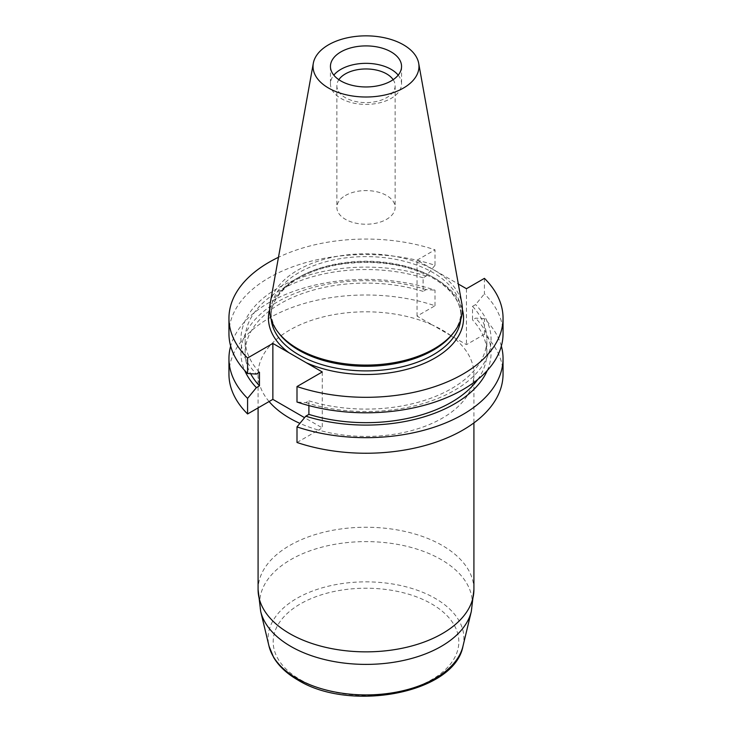 <?xml version="1.0" encoding="UTF-8"?>
<svg xmlns="http://www.w3.org/2000/svg" width="732" height="732" viewBox="0 0 732 732"><rect width="100%" height="100%" fill="white"/><g stroke="black" fill="none" stroke-linecap="round" stroke-linejoin="round"><path stroke-width="0.55" stroke-dasharray="3.66 2.75" d="M503.049 374.125A137.049 79.129 0 0 0 484.419 334.286L466.467 344.644L450.903 335.659A107.915 62.302 180 0 1 473.915 374.125A107.915 62.302 180 0 1 318.512 430.068L322.272 427.9L304.567 417.67M297 442.485L318.512 430.068A107.915 62.302 180 0 1 299.891 423.37M269.092 401.539A107.915 62.302 180 0 1 258.085 374.125A107.915 62.302 180 0 1 318.795 318.091A107.915 62.302 180 0 1 432.621 325.109L417.048 316.114L435 305.756A137.049 79.129 0 0 0 297.714 305.519A137.049 79.129 0 0 0 228.951 374.125M417.048 316.114L417.048 260.18L458.324 284.016M466.467 288.71L466.467 344.644M450.903 335.659L432.621 325.109A107.915 62.302 180 0 1 450.903 335.659M228.951 333.664A137.049 79.129 0 0 1 297.714 265.066A137.049 79.129 0 0 1 435 265.304L435 249.822A137.049 79.129 0 0 0 278.471 257.298M484.419 278.352L484.419 293.834A137.049 79.129 0 0 1 503.049 333.664M435 305.756L435 290.165A137.049 79.129 180 0 0 230.653 346.099M417.048 260.18L435 249.822M501.347 346.099A137.049 79.129 180 0 0 484.419 318.695L484.419 334.286M279.304 333.829A94.968 54.827 180 0 1 271.032 311.439A94.968 54.827 180 0 1 329.656 260.784A94.968 54.827 180 0 1 433.152 272.67A94.968 54.827 180 0 1 460.968 311.439A94.968 54.827 180 0 1 452.696 333.829M270.135 303.707A96.377 55.641 180 0 1 333.765 257.005A96.377 55.641 180 0 1 434.149 270.099A96.377 55.641 180 0 1 461.865 303.707M398.19 75.149A35.557 20.533 180 0 1 401.557 83.878A35.557 20.533 180 0 1 366 104.401A35.557 20.533 180 0 1 330.443 83.878A35.557 20.533 180 0 1 333.81 75.149M393.157 79.687A29.134 16.818 180 0 1 395.134 85.781A29.134 16.818 180 0 1 366 102.608A29.134 16.818 180 0 1 336.866 85.781A29.134 16.818 180 0 1 338.843 79.687M345.394 195.517A29.134 16.818 180 0 1 377.154 191.866A29.134 16.818 180 0 1 395.134 207.412A29.134 16.818 180 0 1 386.606 219.307A29.134 16.818 180 0 1 354.846 222.949A29.134 16.818 180 0 1 336.866 207.412A29.134 16.818 180 0 1 345.394 195.517M435 265.304L426.207 276.028L423.105 277.812L423.105 291.382L426.207 289.598L435 290.165M484.419 318.695L475.626 318.127L472.524 319.911L472.524 306.342L475.626 304.558L484.419 293.834M308.895 405.601L308.895 400.816L305.793 402.609L297 402.033M322.272 371.966L322.272 427.9M305.793 402.609A125.071 72.212 0 0 0 454.435 390.376A125.071 72.212 0 0 0 475.626 304.558M308.895 400.816A120.862 69.778 0 0 0 486.862 339.319A120.862 69.778 0 0 0 472.524 306.342M477.74 379.487A120.862 69.778 0 0 0 486.862 352.888A120.862 69.778 0 0 0 472.524 319.911M487.283 370.511A125.071 72.212 0 0 0 475.626 318.127M426.207 276.028A125.071 72.212 0 0 0 277.565 288.262A125.071 72.212 0 0 0 256.374 374.079M426.207 289.598A125.071 72.212 0 0 0 289.552 295.737A125.071 72.212 0 0 0 244.717 370.511M423.105 291.382A120.862 69.778 0 0 0 245.138 352.888A120.862 69.778 0 0 0 250.637 373.704M423.105 277.812A120.862 69.778 0 0 0 245.138 339.319A120.862 69.778 0 0 0 259.476 372.286M269.623 309.462A97.557 56.327 180 0 1 335.787 264.636A97.557 56.327 180 0 1 434.982 278.361A97.557 56.327 180 0 1 462.377 309.462M460.776 319.555A94.968 54.827 0 0 0 460.968 316.068A94.968 54.827 0 0 0 433.152 277.3A94.968 54.827 0 0 0 329.656 265.414A94.968 54.827 0 0 0 271.032 316.068A94.968 54.827 0 0 0 271.224 319.555M462.981 646.155A97.905 56.529 0 0 0 366 581.858A97.905 56.529 0 0 0 269.019 646.155M260.683 611.44A106.332 61.387 180 0 1 366 541.616A106.332 61.387 180 0 1 471.317 611.44M473.915 589.553A107.915 62.302 0 0 0 432.621 540.536A107.915 62.302 0 0 0 318.795 533.527A107.915 62.302 0 0 0 258.085 589.553M300.367 679.708A92.818 53.592 0 0 0 455.661 655.68A92.818 53.592 0 0 0 341.972 590.047A92.818 53.592 0 0 0 300.367 679.708M271.032 311.439L271.032 316.068C271.16 303.341 278.618 291.83 293.404 281.546C307.047 272.496 324.084 266.567 344.516 263.74C378.746 259.851 408.474 264.774 433.692 278.489C451.662 289.305 460.757 301.831 460.968 316.068L460.968 311.439M330.443 66.429L330.443 83.878M401.557 66.429L401.557 83.878M336.866 85.781L336.866 207.412M395.134 85.781L395.134 207.412M486.862 352.888L486.862 339.319M245.138 352.888L245.138 339.319M258.085 374.125L258.085 407.898M473.915 374.125L473.915 422.895"/><path stroke-width="1.1" d="M297 442.485A137.049 79.129 0 0 0 434.286 442.723A137.049 79.129 0 0 0 503.049 374.125L503.049 358.534A137.049 79.129 180 0 1 434.286 427.14A137.049 79.129 180 0 1 297 426.902L297 442.485M304.567 417.67L272.862 399.37L247.581 413.955L247.581 398.373A137.049 79.129 180 0 1 228.951 358.534A137.049 79.129 180 0 1 230.653 346.099M228.951 358.534L228.951 374.125A137.049 79.129 0 0 0 247.581 413.955M458.324 284.016L466.467 288.71L484.419 278.352A137.049 79.129 180 0 1 503.049 318.191A137.049 79.129 180 0 1 434.286 386.789A137.049 79.129 180 0 1 297 386.551L297 402.033A137.049 79.129 0 0 0 434.286 402.271A137.049 79.129 0 0 0 503.049 333.664L503.049 318.191M247.581 373.503L247.581 358.021A137.049 79.129 0 0 1 228.951 318.191L228.951 333.664A137.049 79.129 0 0 0 247.581 373.503L256.374 374.079L259.476 372.286L259.476 385.856L256.374 387.649L247.581 398.373M278.471 257.298A137.049 79.129 0 0 0 228.951 318.191M272.862 399.37L272.862 343.427L247.581 358.021M272.862 343.427L322.272 371.966L297 386.551M501.347 346.099A137.049 79.129 180 0 1 503.049 358.534M418.686 63.272L461.865 303.707A96.377 55.641 180 0 1 453.977 332.163L452.696 333.829A94.968 54.827 180 0 1 366 366.275A94.968 54.827 180 0 1 279.304 333.829L278.023 332.163A96.377 55.641 180 0 1 270.135 303.707L313.314 63.272A52.969 30.579 180 0 1 348.286 37.607A52.969 30.579 180 0 1 403.451 44.808A52.969 30.579 180 0 1 418.686 63.272A52.969 30.579 180 0 1 366 97.008A52.969 30.579 180 0 1 313.314 63.272M453.977 332.163A96.377 55.641 180 0 1 366 365.094A96.377 55.641 180 0 1 278.023 332.163M391.144 51.917A35.557 20.533 180 0 1 401.557 66.429A35.557 20.533 180 0 1 366 86.962A35.557 20.533 180 0 1 330.443 66.429A35.557 20.533 180 0 1 340.856 51.917A35.557 20.533 180 0 1 391.144 51.917M333.81 75.149A35.557 20.533 180 0 1 340.856 69.357A35.557 20.533 180 0 1 398.19 75.149M338.843 79.687A29.134 16.818 180 0 1 345.394 73.886A29.134 16.818 180 0 1 393.157 79.687M297 426.902L305.793 416.179L308.895 414.385L308.895 405.601M308.895 414.385A120.862 69.778 0 0 0 477.74 379.487M305.793 416.179A125.071 72.212 0 0 0 487.283 370.511M244.717 370.511A125.071 72.212 0 0 0 256.374 387.649M250.637 373.704A120.862 69.778 0 0 0 259.476 385.856M299.891 423.37A107.915 62.302 180 0 1 269.092 401.539M288.875 352.678A97.557 56.327 180 0 1 269.623 309.462M462.377 309.462A97.557 56.327 180 0 1 415.62 366.677A97.557 56.327 180 0 1 306.26 362.715M271.224 319.555A94.968 54.827 0 0 0 366 370.904A94.968 54.827 0 0 0 460.776 319.555M260.683 611.44L269.019 646.155A97.905 56.529 0 0 0 296.771 678.354A97.905 56.529 0 0 0 397.147 691.978A97.905 56.529 0 0 0 462.981 646.155L471.317 611.44A106.332 61.387 180 0 1 399.828 661.206A106.332 61.387 180 0 1 290.814 646.411A106.332 61.387 180 0 1 260.683 611.44L258.085 589.553A107.915 62.302 0 0 0 289.689 633.61A107.915 62.302 0 0 0 407.294 647.115A107.915 62.302 0 0 0 473.915 589.553L471.317 611.44M258.085 407.898L258.085 589.553M473.915 422.895L473.915 589.553M462.981 646.155C454.49 693.433 349.951 712.593 297.778 679.964C286.926 673.696 278.874 666.184 273.622 657.4L269.019 646.155"/></g></svg>
